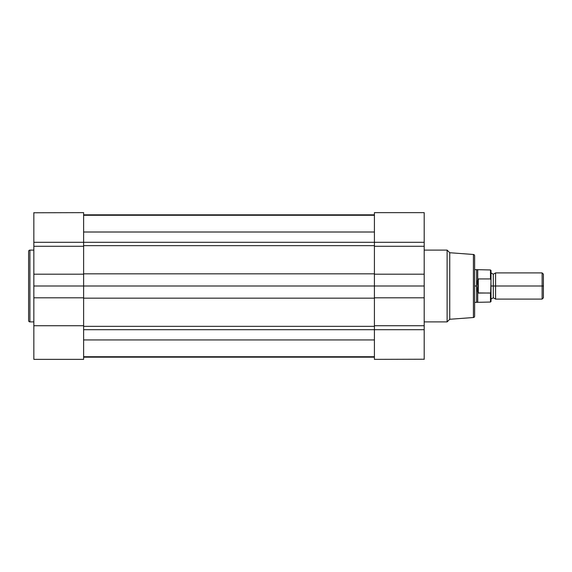 <?xml version="1.0" encoding="UTF-8"?>
<svg xmlns="http://www.w3.org/2000/svg" width="572" height="572" viewBox="0 0 572 572"><rect width="100%" height="100%" fill="white"/><g stroke="black" fill="none" stroke-linecap="round" stroke-linejoin="round"><path stroke-width="0.86" d="M28.6 320.585A1.308 1.308 0 0 0 29.908 321.893L33.841 321.893L29.908 321.893L29.908 250.107L33.841 250.107L29.908 250.107A1.308 1.308 0 0 0 28.6 251.415L28.6 320.585A1.308 1.308 0 0 0 29.908 321.893L29.908 250.107A1.308 1.308 0 0 0 28.6 251.415L28.6 320.413M33.841 213.177L33.841 325.725L83.619 325.725L83.619 359.359L33.841 359.359L83.619 359.359L83.619 213.177M33.841 212.641L33.841 242.299L83.619 242.299L83.619 246.275L33.841 246.275L33.841 242.299L83.619 242.299L83.619 212.641L33.841 212.77M33.841 325.725L33.841 359.359L33.841 325.725L83.619 325.725L83.619 297.805L33.841 297.805L33.841 325.725M33.841 274.195L83.619 274.195L83.619 286L33.841 286L33.841 274.195L83.619 274.195L83.619 246.275L33.841 246.275L33.841 274.195M83.619 329.701L374.417 329.701L83.619 329.701M33.841 286L33.841 297.805L83.619 297.805L83.619 286L33.841 286M83.619 215.265L374.417 215.265L83.619 215.265M374.417 357.164L83.619 357.164L374.417 357.164M374.417 339.94L83.619 339.94L374.417 339.94M83.619 326.34L374.417 326.34L83.619 326.34M374.417 298.169L83.619 298.169L374.417 298.169M424.195 358.823L424.195 246.275L374.417 246.275L374.417 212.641L424.195 212.641L374.417 212.641L374.417 242.299L83.619 242.299L374.417 242.299L374.417 286L83.619 286L374.417 286L374.417 358.823M83.619 273.831L374.417 273.831L83.619 273.831M374.417 245.66L83.619 245.66L374.417 245.66M374.417 232.01L83.619 232.01L374.417 232.01M374.417 214.836L83.619 214.836L374.417 214.836M474.631 316.073L474.631 255.777A1.308 1.308 0 0 0 473.416 254.476L473.416 317.524A1.308 1.308 0 0 0 474.631 316.223L474.631 255.927M474.631 316.223A1.308 1.308 0 0 1 473.416 317.524L449.742 319.269L447.118 321.893L424.195 321.893L447.118 321.893L449.742 319.269L449.742 252.731L447.118 250.107L447.118 321.893L447.118 250.107L424.195 250.107L447.118 250.107L449.742 252.731L449.742 319.269L473.416 317.524L473.416 254.476L449.742 252.731L473.416 254.476A1.308 1.308 0 0 1 474.631 255.777M424.195 359.359L424.195 329.701L374.417 329.701L374.417 359.359L424.195 359.23M424.195 246.275L424.195 212.641L424.195 246.275L374.417 246.275L374.417 274.195L424.195 274.195L424.195 246.275M424.195 325.725L424.195 329.701L374.417 329.701L374.417 325.725L424.195 325.725L424.195 297.805L374.417 297.805L374.417 286L424.195 286L424.195 297.805L374.417 297.805L374.417 325.725L424.195 325.725M424.195 286L424.195 274.195L374.417 274.195L374.417 286L424.195 286M374.417 242.299L424.195 242.299L374.417 242.299M495.588 299.099L542.127 299.099L543.4 297.826L543.4 286L542.127 286L542.127 299.099L542.127 286L495.588 286L495.588 299.099L495.588 272.901L495.588 286L493.293 286L493.293 297.79L493.293 286L495.588 286L495.588 299.099L493.293 297.79L491.005 299.099M493.293 286L493.293 274.21L493.293 286L491.005 286L493.293 286L493.293 274.21L493.293 286M476.59 286L474.631 286L476.59 286L476.59 269.627L476.59 302.373L476.59 286L477.734 279.608L477.734 269.955L477.734 279.608L478.299 278.936L490.476 278.936L490.476 269.955L490.476 278.936L491.005 280.23L490.654 292.993L478.299 293.064L477.734 292.392L477.734 302.045L477.734 292.392L476.59 286L477.906 279.072L477.906 292.928L476.59 286M474.631 302.373L490.476 302.045L491.005 301.523L491.005 291.77L490.476 293.064L490.476 302.045L490.476 293.064L477.906 292.928L477.906 279.072L478.299 278.936L478.299 293.064L478.299 278.936L490.476 278.936L491.005 280.23L491.005 270.649M491.005 301.523L490.983 279.858M543.4 297.826L543.4 274.174L543.4 286L542.127 286L542.127 272.901L542.127 286L495.588 286L495.588 272.901L493.293 274.21L491.005 272.901M491.005 291.77L490.776 292.857M491.005 280.23L491.005 270.477L490.476 269.955L474.631 269.627M83.619 356.735L374.417 356.735M495.588 272.901L542.127 272.901L543.4 274.174"/></g></svg>
